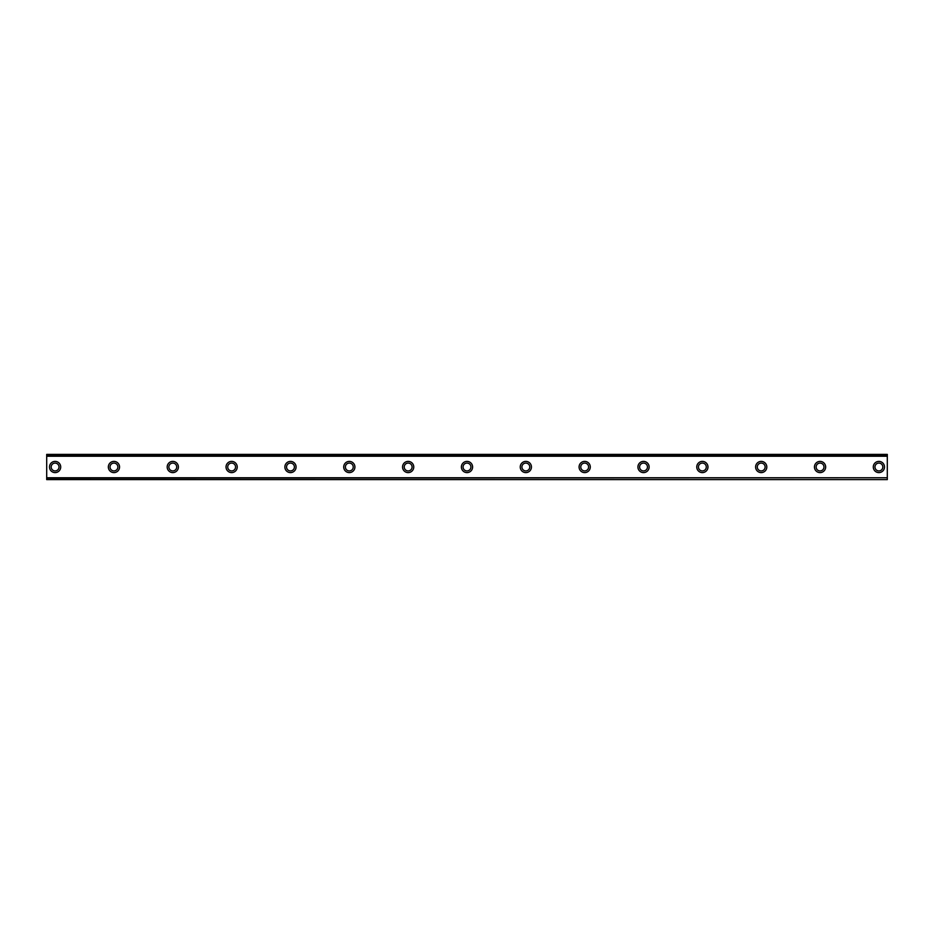 <?xml version="1.0" encoding="UTF-8"?>
<svg xmlns="http://www.w3.org/2000/svg" width="934" height="934" viewBox="0 0 934 934"><rect width="100%" height="100%" fill="white"/><g stroke="black" fill="none" stroke-linecap="round" stroke-linejoin="round"><path stroke-width="1.4" d="M55.106 461.396A5.604 5.604 0 0 0 49.502 467A5.604 5.604 0 0 0 55.106 472.604A5.604 5.604 0 0 0 60.71 467A5.604 5.604 0 0 0 55.106 461.396M878.894 461.396A5.604 5.604 0 0 0 873.29 467A5.604 5.604 0 0 0 878.894 472.604A5.604 5.604 0 0 0 884.498 467A5.604 5.604 0 0 0 878.894 461.396M820.052 461.396A5.604 5.604 0 0 0 814.448 467A5.604 5.604 0 0 0 820.052 472.604A5.604 5.604 0 0 0 825.656 467A5.604 5.604 0 0 0 820.052 461.396M761.21 461.396A5.604 5.604 0 0 0 755.606 467A5.604 5.604 0 0 0 761.21 472.604A5.604 5.604 0 0 0 766.814 467A5.604 5.604 0 0 0 761.21 461.396M702.368 461.396A5.604 5.604 0 0 0 696.764 467A5.604 5.604 0 0 0 702.368 472.604A5.604 5.604 0 0 0 707.972 467A5.604 5.604 0 0 0 702.368 461.396M643.526 461.396A5.604 5.604 0 0 0 637.922 467A5.604 5.604 0 0 0 643.526 472.604A5.604 5.604 0 0 0 649.13 467A5.604 5.604 0 0 0 643.526 461.396M584.684 461.396A5.604 5.604 0 0 0 579.08 467A5.604 5.604 0 0 0 584.684 472.604A5.604 5.604 0 0 0 590.288 467A5.604 5.604 0 0 0 584.684 461.396M525.842 461.396A5.604 5.604 0 0 0 520.238 467A5.604 5.604 0 0 0 525.842 472.604A5.604 5.604 0 0 0 531.446 467A5.604 5.604 0 0 0 525.842 461.396M467 461.396A5.604 5.604 0 0 0 461.396 467A5.604 5.604 0 0 0 467 472.604A5.604 5.604 0 0 0 472.604 467A5.604 5.604 0 0 0 467 461.396M408.158 461.396A5.604 5.604 0 0 0 402.554 467A5.604 5.604 0 0 0 408.158 472.604A5.604 5.604 0 0 0 413.762 467A5.604 5.604 0 0 0 408.158 461.396M349.316 461.396A5.604 5.604 0 0 0 343.712 467A5.604 5.604 0 0 0 349.316 472.604A5.604 5.604 0 0 0 354.92 467A5.604 5.604 0 0 0 349.316 461.396M290.474 461.396A5.604 5.604 0 0 0 284.87 467A5.604 5.604 0 0 0 290.474 472.604A5.604 5.604 0 0 0 296.078 467A5.604 5.604 0 0 0 290.474 461.396M231.632 461.396A5.604 5.604 0 0 0 226.028 467A5.604 5.604 0 0 0 231.632 472.604A5.604 5.604 0 0 0 237.236 467A5.604 5.604 0 0 0 231.632 461.396M172.79 461.396A5.604 5.604 0 0 0 167.186 467A5.604 5.604 0 0 0 172.79 472.604A5.604 5.604 0 0 0 178.394 467A5.604 5.604 0 0 0 172.79 461.396M113.948 461.396A5.604 5.604 0 0 0 108.344 467A5.604 5.604 0 0 0 113.948 472.604A5.604 5.604 0 0 0 119.552 467A5.604 5.604 0 0 0 113.948 461.396M46.7 454.531L887.3 454.531L46.7 454.391L887.3 454.391L46.7 454.391L46.7 456.247L887.3 456.247L887.3 477.753L46.7 477.753L46.7 456.247M55.106 470.923A3.923 3.923 0 0 1 51.183 467A3.923 3.923 0 0 1 55.106 463.077A3.923 3.923 0 0 1 59.029 467A3.923 3.923 0 0 1 55.106 470.923M878.894 470.923A3.923 3.923 0 0 1 874.971 467A3.923 3.923 0 0 1 878.894 463.077A3.923 3.923 0 0 1 882.817 467A3.923 3.923 0 0 1 878.894 470.923M820.052 470.923A3.923 3.923 0 0 1 816.129 467A3.923 3.923 0 0 1 820.052 463.077A3.923 3.923 0 0 1 823.975 467A3.923 3.923 0 0 1 820.052 470.923M761.21 470.923A3.923 3.923 0 0 1 757.287 467A3.923 3.923 0 0 1 761.21 463.077A3.923 3.923 0 0 1 765.133 467A3.923 3.923 0 0 1 761.21 470.923M702.368 470.923A3.923 3.923 0 0 1 698.445 467A3.923 3.923 0 0 1 702.368 463.077A3.923 3.923 0 0 1 706.291 467A3.923 3.923 0 0 1 702.368 470.923M643.526 470.923A3.923 3.923 0 0 1 639.603 467A3.923 3.923 0 0 1 643.526 463.077A3.923 3.923 0 0 1 647.449 467A3.923 3.923 0 0 1 643.526 470.923M584.684 470.923A3.923 3.923 0 0 1 580.761 467A3.923 3.923 0 0 1 584.684 463.077A3.923 3.923 0 0 1 588.607 467A3.923 3.923 0 0 1 584.684 470.923M525.842 470.923A3.923 3.923 0 0 1 521.919 467A3.923 3.923 0 0 1 525.842 463.077A3.923 3.923 0 0 1 529.765 467A3.923 3.923 0 0 1 525.842 470.923M467 470.923A3.923 3.923 0 0 1 463.077 467A3.923 3.923 0 0 1 467 463.077A3.923 3.923 0 0 1 470.923 467A3.923 3.923 0 0 1 467 470.923M408.158 470.923A3.923 3.923 0 0 1 404.235 467A3.923 3.923 0 0 1 408.158 463.077A3.923 3.923 0 0 1 412.081 467A3.923 3.923 0 0 1 408.158 470.923M349.316 470.923A3.923 3.923 0 0 1 345.393 467A3.923 3.923 0 0 1 349.316 463.077A3.923 3.923 0 0 1 353.239 467A3.923 3.923 0 0 1 349.316 470.923M290.474 470.923A3.923 3.923 0 0 1 286.551 467A3.923 3.923 0 0 1 290.474 463.077A3.923 3.923 0 0 1 294.397 467A3.923 3.923 0 0 1 290.474 470.923M231.632 470.923A3.923 3.923 0 0 1 227.709 467A3.923 3.923 0 0 1 231.632 463.077A3.923 3.923 0 0 1 235.555 467A3.923 3.923 0 0 1 231.632 470.923M172.79 470.923A3.923 3.923 0 0 1 168.867 467A3.923 3.923 0 0 1 172.79 463.077A3.923 3.923 0 0 1 176.713 467A3.923 3.923 0 0 1 172.79 470.923M113.948 470.923A3.923 3.923 0 0 1 110.025 467A3.923 3.923 0 0 1 113.948 463.077A3.923 3.923 0 0 1 117.871 467A3.923 3.923 0 0 1 113.948 470.923M46.7 479.469L887.3 479.609L46.7 479.469L46.7 478.033L887.3 477.753M887.3 478.033L887.3 479.469M887.3 479.609L46.7 479.609L887.3 479.609M887.3 454.531L887.3 456.247M887.3 455.967L46.7 455.967"/></g></svg>
